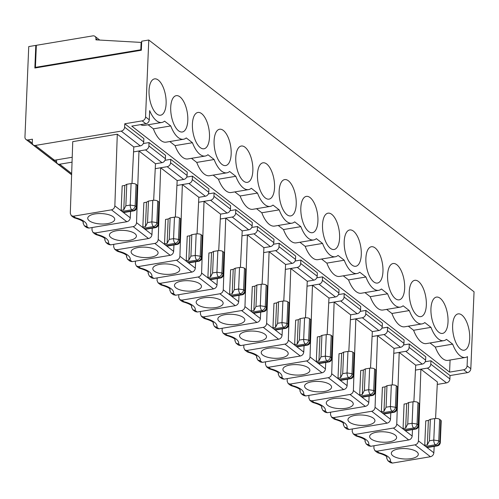 <?xml version="1.0" encoding="UTF-8"?>
<svg xmlns="http://www.w3.org/2000/svg" width="499" height="499" viewBox="0 0 499 499"><rect width="100%" height="100%" fill="white"/><g stroke="black" fill="none" stroke-linecap="round" stroke-linejoin="round"><path stroke-width="0.75" d="M365.093 440.205L365.037 441.465L366.235 443.985L368.699 444.734A22.093 8.533 -177.6 0 0 357.371 435.97L355.606 435.758L353.23 433.912L352.207 431.535L352.294 428.972M428.379 420.426L430.344 419.291L429.446 440.785L427.356 444.859L428.379 420.426L425.766 420.863L424.743 445.289A3.68 1.622 80.5 0 0 425.578 446.405L426.72 447.291A3.68 1.622 80.5 0 0 427.468 447.528A3.68 1.622 80.5 0 0 427.593 447.497L430.2 447.06M388.016 460.839L390.305 462.61L392.401 463.084L430.431 456.735C432.415 456.205 433.556 454.895 433.856 452.818L434.18 446.405M386.775 456.99L386.725 458.257L387.916 460.77L390.38 461.519A22.093 8.533 -177.6 0 0 379.053 452.755L377.038 451.19L415.062 444.84C417.045 444.303 418.168 442.987 418.436 440.885L420.882 369.198L437.386 381.972L435.571 418.474M411.082 458.631A13.504 5.215 -177.6 0 0 418.299 454.046A13.504 5.215 -177.6 0 0 398.558 448.938A13.504 5.215 -177.6 0 0 391.366 452.917A13.504 5.215 -177.6 0 0 397.416 457.882A13.504 5.215 -177.6 0 0 411.082 458.631M379.053 452.755L377.294 452.543L374.911 450.697L373.894 448.32L373.982 445.757M427.356 444.859L424.743 445.289M430.344 419.291L434.691 418.567L433.793 440.062A3.68 1.622 80.5 0 0 435.359 444.777L436.494 445.657A3.68 1.622 80.5 0 0 437.243 445.894A3.68 3.68 0 0 0 440.318 442.42L441.216 420.925A3.68 1.422 -177.6 0 0 440.798 420.227L439.9 441.715L440.311 442.42M425.578 446.405L435.359 444.777A3.68 2.982 -52.3 0 0 438.758 440.835L439.663 419.347A3.68 1.422 -177.6 0 0 434.691 418.567M439.663 419.347L440.798 420.227M425.217 361.731L430.943 360.777L430.805 364.17A3.68 2.982 127.7 0 1 427.4 368.106L446.499 382.889A3.68 2.982 -52.3 0 0 449.898 378.947L450.042 375.554L467.426 372.653A3.68 2.982 -52.3 0 0 470.825 368.717L474.05 291.79L148.777 40.014L141.71 41.192L141.336 50.243L34.855 68.02L35.803 45.397L28.742 46.575L24.95 137.075A3.68 2.982 -52.3 0 0 25.954 139.439A3.68 2.982 -52.3 0 0 28.069 139.92L32.416 139.196L32.273 142.589A3.68 2.982 -52.3 0 0 33.277 144.96A3.68 2.982 -52.3 0 0 35.385 145.44L121.22 131.106A3.68 2.982 -52.3 0 0 124.625 127.17L124.762 123.777L142.146 120.87A3.68 2.982 -52.3 0 0 145.552 116.934L148.777 40.014M415.455 370.102L427.4 368.106M430.943 360.777L450.042 375.554M148.109 124.762L153.38 128.842L170.764 125.941L164.564 121.138A25.78 11.371 80.5 0 1 161.826 122.473A25.78 11.371 80.5 0 1 149.663 110.628L149.276 119.822A3.68 2.982 -52.3 0 1 145.876 123.758L131.755 126.116L449.574 372.129L463.696 369.765A3.68 2.982 -52.3 0 0 467.095 365.829L467.482 356.635A25.78 11.371 -99.5 0 1 465.417 357.465L448.033 360.372A25.78 11.371 -99.5 0 1 435.284 347.055L452.668 344.148L446.468 339.351A25.78 11.371 -99.5 0 1 443.73 340.68A25.78 11.371 -99.5 0 1 430.986 327.363L413.602 330.269A25.78 11.371 80.5 0 0 426.346 343.586L443.73 340.68M465.417 357.465A25.78 11.371 -99.5 0 1 452.668 344.148M180.095 240.992L179.677 240.293L180.576 218.799A3.68 1.422 2.4 0 1 181 219.498L180.095 240.992A3.68 3.68 0 0 1 177.026 244.466A3.68 1.622 -99.5 0 1 176.278 244.229A3.68 2.982 -52.3 0 0 179.677 240.293L178.536 239.414L179.44 217.92L180.576 218.799M126.559 255.569L126.503 256.829L127.7 259.343L130.164 260.098A22.093 8.533 -177.6 0 0 118.837 251.328L117.072 251.116L114.689 249.275M130.164 260.098L132.185 261.663L130.077 261.183L127.7 259.343M148.24 272.354L148.191 273.614L149.382 276.128L151.846 276.883A22.093 8.533 -177.6 0 0 140.518 268.113L138.759 267.901L136.377 266.061L135.36 263.684L135.447 261.114M151.846 276.883L153.867 278.448L151.765 277.968L149.382 276.128M169.928 289.139L169.872 290.399L171.07 292.913L173.533 293.668A22.093 8.533 -177.6 0 0 162.206 284.898L160.441 284.686L158.064 282.846L157.042 280.469L157.129 277.899M173.533 293.668L175.554 295.233L173.446 294.753M191.61 305.924L191.56 307.184L192.751 309.698L195.215 310.453A22.093 8.533 -177.6 0 0 183.888 301.683L182.129 301.477L179.746 299.631M195.215 310.453L197.236 312.018L195.134 311.538L192.757 309.698M213.298 322.71L213.241 323.97L214.439 326.483L216.903 327.238A22.093 8.533 -177.6 0 0 205.576 318.468L203.81 318.262L201.434 316.416L200.411 314.039L200.498 311.47M216.903 327.238L218.924 328.804L216.816 328.323M234.979 339.495L234.929 340.755L236.127 343.268L238.584 344.023A22.093 8.533 -177.6 0 0 227.263 335.259L225.498 335.047L223.115 333.201L222.099 330.825L222.186 328.255M238.584 344.023L240.605 345.589L238.503 345.108M256.667 356.28L256.617 357.54L257.808 360.06L260.272 360.808A22.093 8.533 -177.6 0 0 248.945 352.045L247.186 351.832L244.803 349.986M260.272 360.808L262.293 362.374L260.185 361.894L257.808 360.053M278.355 373.065L278.299 374.325L279.496 376.845L281.96 377.593A22.093 8.533 -177.6 0 0 270.633 368.83L268.867 368.618L266.485 366.771L265.468 364.395L265.555 361.831M281.96 377.593L283.975 379.159L281.873 378.679L279.496 376.839M300.036 389.85L299.986 391.11L301.178 393.63L303.642 394.378A22.093 8.533 -177.6 0 0 292.314 385.615L290.555 385.403L288.173 383.556M303.642 394.378L305.662 395.944L303.554 395.47L301.178 393.63M321.724 406.635L321.668 407.895L322.865 410.415L325.329 411.164A22.093 8.533 -177.6 0 0 314.002 402.4L312.237 402.188L309.854 400.341L308.837 397.965L308.925 395.401M325.329 411.164L327.35 412.729L325.242 412.255L322.865 410.415M343.406 423.42L343.356 424.68L344.547 427.2L347.011 427.949A22.093 8.533 -177.6 0 0 335.684 419.185L333.925 418.973L331.542 417.127L330.525 414.75L330.612 412.186M347.011 427.949L349.032 429.514L346.93 429.04L344.547 427.2M396.942 408.843L396.53 408.145L397.429 386.656A3.68 1.422 2.4 0 1 397.846 387.355L396.948 408.843A3.68 3.68 0 0 1 393.873 412.324A3.68 1.622 -99.5 0 1 393.125 412.087A3.68 2.982 -52.3 0 0 396.53 408.145L395.389 407.265L390.424 406.492A3.68 1.622 80.5 0 0 391.989 411.201A3.68 2.982 -52.3 0 0 395.389 407.265L396.287 385.777A3.68 1.422 -177.6 0 0 391.322 384.997L390.424 406.492L386.076 407.215L383.987 411.288L381.373 411.719A3.68 1.622 80.5 0 0 382.209 412.835L383.344 413.715L393.125 412.087L391.989 411.201L382.209 412.835M386.831 413.49L384.218 413.927A3.68 1.622 -99.5 0 1 384.099 413.958A3.68 1.622 -99.5 0 1 383.344 413.715M408.325 326.184L413.602 330.269M386.644 309.399L391.915 313.484L409.299 310.578A25.78 11.371 -99.5 0 0 422.042 323.895A25.78 11.371 -99.5 0 0 424.78 322.566L430.986 327.363M349.032 429.514L387.062 423.164C389.045 422.628 390.187 421.324 390.486 419.247L390.804 412.835M392.202 384.904L394.017 348.402L400.535 347.31A3.68 2.982 127.7 0 0 403.941 343.374L404.078 339.981L387.573 327.207L387.43 330.6A3.68 2.982 127.7 0 1 384.03 334.536L400.535 347.31M367.707 425.054A13.504 5.215 -177.6 0 0 374.93 420.476A13.504 5.215 -177.6 0 0 355.188 415.368A13.504 5.215 -177.6 0 0 347.996 419.347A13.504 5.215 -177.6 0 0 354.047 424.312A13.504 5.215 -177.6 0 0 367.707 425.054M335.684 419.185L333.663 417.619L371.693 411.27C373.676 410.733 374.799 409.417 375.067 407.309L377.512 335.627L394.017 348.402M377.038 451.19L374.917 450.703M449.574 372.129L450.079 360.029M469.709 338.653A18.413 8.121 80.5 0 0 461.881 315.075A18.413 8.121 80.5 0 0 458.138 313.883A18.413 8.121 80.5 0 0 453.154 333.382A18.413 8.121 80.5 0 0 464.201 350.204A18.413 8.121 80.5 0 0 469.709 338.653M375.26 392.058L374.843 391.359L375.741 369.871A3.68 1.422 2.4 0 1 376.165 370.57L375.26 392.058A3.68 3.68 0 0 1 372.192 395.539A3.68 1.622 -99.5 0 1 371.443 395.302A3.68 2.982 -52.3 0 0 374.843 391.359L373.701 390.48L374.606 368.992L375.741 369.871M92.845 35.872L36.346 45.303L35.423 67.365L140.812 49.763L141.123 42.415L95.914 39.851L95.964 38.722A3.68 2.982 -52.3 0 0 94.96 36.352A3.68 2.982 -52.3 0 0 92.845 35.872M36.022 67.827L35.423 67.365M141.336 50.168L140.812 49.763M126.609 212.063L124.002 212.499A3.68 1.622 -99.5 0 1 123.877 212.53A3.68 1.622 -99.5 0 1 123.128 212.293L121.987 211.414A3.68 1.622 -99.5 0 1 121.151 210.297L123.764 209.861L125.854 205.794L130.202 205.064L131.1 183.57A3.68 1.422 2.4 0 1 136.071 184.349L135.167 205.844A3.68 2.982 127.7 0 1 131.767 209.78A3.68 1.622 -99.5 0 1 130.202 205.064L135.167 205.844L136.308 206.723L137.206 185.229L136.071 184.349M140.624 124.638A25.78 11.371 80.5 0 0 144.442 125.374L161.826 122.473M446.499 382.889L437.267 384.43M435.284 347.055L430.013 342.969M158.408 224.207L157.99 223.508L158.894 202.014A3.68 1.422 2.4 0 1 159.312 202.713L158.414 224.207A3.68 3.68 0 0 1 155.339 227.681A3.68 1.622 -99.5 0 1 154.59 227.444A3.68 2.982 -52.3 0 0 157.99 223.508L156.854 222.629L157.753 201.134L158.894 202.014M104.871 238.784L104.821 240.044L106.013 242.558L108.476 243.312L110.497 244.878L108.389 244.398M108.476 243.312A22.093 8.533 -177.6 0 0 97.149 234.542L95.39 234.33L93.007 232.49L91.984 230.108L92.072 227.544M97.149 234.542L95.128 232.977L93.014 232.49M150.86 257.203A13.504 5.215 -177.6 0 0 158.077 252.625A13.504 5.215 -177.6 0 0 138.335 247.51A13.504 5.215 -177.6 0 0 131.143 251.496A13.504 5.215 -177.6 0 0 137.194 256.455A13.504 5.215 -177.6 0 0 150.86 257.203M132.185 261.663L170.209 255.313C172.199 254.777 173.34 253.473 173.64 251.39L173.958 244.984M118.837 251.328L116.816 249.768L154.84 243.418C156.823 242.882 157.952 241.56 158.22 239.458L160.659 167.77L177.17 180.544L183.688 179.459A3.68 2.982 127.7 0 0 187.088 175.523L187.231 172.124L170.727 159.349L170.583 162.743A3.68 2.982 127.7 0 1 167.184 166.685L183.688 179.459M389.395 441.84A13.504 5.215 -177.6 0 0 396.618 437.261A13.504 5.215 -177.6 0 0 376.876 432.153A13.504 5.215 -177.6 0 0 369.678 436.132A13.504 5.215 -177.6 0 0 375.728 441.097A13.504 5.215 -177.6 0 0 389.395 441.84M368.699 444.734L370.72 446.299L408.743 439.95C410.733 439.419 411.875 438.11 412.174 436.032L412.492 429.62M357.371 435.97L355.35 434.404L393.38 428.055C395.358 427.518 396.487 426.202 396.755 424.1L399.2 352.413L415.704 365.187L422.223 364.095A3.68 2.982 127.7 0 0 425.622 360.159L425.766 356.766L409.261 343.992L409.118 347.385A3.68 2.982 127.7 0 1 405.718 351.321L422.223 364.095M370.72 446.299L368.611 445.825L366.235 443.985M413.883 401.689L415.704 365.187M408.513 430.275L405.905 430.712A3.68 1.622 -99.5 0 1 405.781 430.743A3.68 1.622 -99.5 0 1 405.032 430.506L414.812 428.872A3.68 2.982 -52.3 0 0 418.212 424.93L419.11 403.441A3.68 1.422 2.4 0 1 419.534 404.14L418.63 425.635M406.691 403.641L405.668 428.073L407.764 424L408.662 402.506L406.691 403.641L404.084 404.078L403.061 428.504A3.68 1.622 80.5 0 0 403.897 429.62L413.671 427.992A3.68 2.982 -52.3 0 0 417.077 424.05L412.105 423.277A3.68 1.622 80.5 0 0 413.671 427.992L414.812 428.872A3.68 1.622 -99.5 0 0 415.561 429.109A3.68 3.68 0 0 0 418.63 425.628L417.077 424.05L417.975 402.562L419.11 403.441M417.975 402.562A3.68 1.422 -177.6 0 0 413.01 401.782L412.105 423.277L407.764 424M408.662 402.506L413.01 401.782M179.44 217.92A3.68 1.422 -177.6 0 0 174.475 217.146L173.571 238.634A3.68 1.622 80.5 0 0 175.137 243.35A3.68 2.982 -52.3 0 0 178.536 239.414L173.571 238.634L169.223 239.364L167.134 243.431L164.527 243.868A3.68 1.622 80.5 0 0 165.356 244.984L166.498 245.864L176.278 244.229L175.137 243.35L165.356 244.984M164.527 243.868L165.549 219.435L168.157 218.999L170.128 217.87L169.223 239.364M170.128 217.87L174.475 217.146M168.157 218.999L167.134 243.431M201.777 257.777L201.365 257.079L202.263 235.584A3.68 1.422 2.4 0 1 202.681 236.283L201.783 257.777A3.68 3.68 0 0 1 198.708 261.251A3.68 1.622 -99.5 0 1 197.96 261.014A3.68 2.982 -52.3 0 0 201.365 257.079L200.224 256.199L201.122 234.705L202.263 235.584M201.122 234.705A3.68 1.422 -177.6 0 0 196.157 233.931L195.259 255.419A3.68 1.622 80.5 0 0 196.824 260.135A3.68 2.982 -52.3 0 0 200.224 256.199L195.259 255.419L190.911 256.149L188.822 260.216L186.208 260.653A3.68 1.622 80.5 0 0 187.044 261.769L188.179 262.649L197.96 261.014L196.824 260.135L187.044 261.769M186.208 260.653L187.231 236.22L189.845 235.784L191.809 234.655L190.911 256.149M191.809 234.655L196.157 233.931M189.845 235.784L188.822 260.216M223.465 274.562L223.047 273.864L223.945 252.375A3.68 1.422 2.4 0 1 224.369 253.074L223.465 274.562A3.68 3.68 0 0 1 220.396 278.043A3.68 1.622 -99.5 0 1 219.647 277.8A3.68 2.982 -52.3 0 0 223.047 273.864L221.912 272.984L222.81 251.49L223.945 252.375M222.81 251.49A3.68 1.422 -177.6 0 0 217.845 250.716L216.94 272.204A3.68 1.622 80.5 0 0 218.506 276.92A3.68 2.982 -52.3 0 0 221.912 272.984L216.94 272.204L212.599 272.934L210.503 277.001L207.896 277.438A3.68 1.622 80.5 0 0 208.732 278.554L209.867 279.434L219.647 277.8L218.506 276.92L208.732 278.554M207.896 277.438L208.919 253.005L211.526 252.575L213.497 251.44L212.599 272.934M213.497 251.44L217.845 250.716M211.526 252.575L210.503 277.001M245.146 291.347L244.735 290.649L245.633 269.161A3.68 1.422 2.4 0 1 246.051 269.859L245.152 291.347A3.68 3.68 0 0 1 242.077 294.828A3.68 1.622 -99.5 0 1 241.329 294.585A3.68 2.982 -52.3 0 0 244.735 290.649L243.593 289.769L244.498 268.275L245.633 269.161M244.498 268.275A3.68 1.422 -177.6 0 0 239.526 267.501L238.628 288.99A3.68 1.622 80.5 0 0 240.194 293.705A3.68 2.982 -52.3 0 0 243.593 289.769L238.628 288.99L234.281 289.719L232.191 293.786L229.577 294.223A3.68 1.622 80.5 0 0 230.413 295.339L231.555 296.219L241.329 294.585L240.194 293.705L230.413 295.339M229.577 294.223L230.6 269.791L233.214 269.36L235.179 268.225L234.281 289.719M235.179 268.225L239.526 267.501M233.214 269.36L232.191 293.786M266.834 308.132L266.416 307.434L267.321 285.946A3.68 1.422 2.4 0 1 267.738 286.644L266.834 308.132A3.68 3.68 0 0 1 263.765 311.613A3.68 1.622 -99.5 0 1 263.017 311.37A3.68 2.982 -52.3 0 0 266.416 307.434L265.281 306.554L266.179 285.06L267.321 285.946M266.179 285.06A3.68 1.422 -177.6 0 0 261.214 284.287L260.31 305.781A3.68 1.622 80.5 0 0 261.875 310.49A3.68 2.982 -52.3 0 0 265.281 306.554L260.31 305.781L255.968 306.505L253.872 310.571L251.265 311.008A3.68 1.622 80.5 0 0 252.101 312.125L253.236 313.004L263.017 311.37L261.875 310.49L252.101 312.125M251.265 311.008L252.288 286.576L254.895 286.145L256.866 285.01L255.968 306.505M256.866 285.01L261.214 284.287M254.895 286.145L253.872 310.571M288.522 324.918L288.104 324.219L289.002 302.731A3.68 1.422 2.4 0 1 289.42 303.429L288.522 324.918A3.68 3.68 0 0 1 285.447 328.398A3.68 1.622 -99.5 0 1 284.698 328.155A3.68 2.982 -52.3 0 0 288.104 324.219L286.962 323.34L287.867 301.845L289.002 302.731M287.867 301.845A3.68 1.422 -177.6 0 0 282.896 301.072L281.997 322.566A3.68 1.622 80.5 0 0 283.563 327.275A3.68 2.982 -52.3 0 0 286.962 323.34L281.997 322.566L277.65 323.29L275.56 327.356L272.947 327.793A3.68 1.622 80.5 0 0 273.783 328.91L274.924 329.789L284.698 328.155L283.563 327.275L273.783 328.91M272.947 327.793L273.976 303.367L276.583 302.93L278.554 301.795L277.65 323.29M278.554 301.795L282.896 301.072M276.583 302.93L275.56 327.356M310.203 341.703L309.785 341.004L310.69 319.516A3.68 1.422 2.4 0 1 311.108 320.215L310.21 341.703A3.68 3.68 0 0 1 307.135 345.183A3.68 1.622 -99.5 0 1 306.386 344.946A3.68 2.982 -52.3 0 0 309.785 341.004L308.65 340.125L309.548 318.63L310.69 319.516M309.548 318.63A3.68 1.422 -177.6 0 0 304.583 317.857L303.679 339.351A3.68 1.622 80.5 0 0 305.245 344.061A3.68 2.982 -52.3 0 0 308.65 340.125L303.679 339.351L299.338 340.075L297.242 344.142L294.635 344.578A3.68 1.622 80.5 0 0 295.47 345.695L296.606 346.574L306.386 344.946L305.245 344.061L295.47 345.695M294.635 344.578L295.658 320.152L298.265 319.716L300.236 318.58L299.338 340.075M300.236 318.58L304.583 317.857M298.265 319.716L297.242 344.142M331.891 358.488L331.473 357.789L332.371 336.301A3.68 1.422 2.4 0 1 332.796 337L331.891 358.488A3.68 3.68 0 0 1 328.822 361.968A3.68 1.622 -99.5 0 1 328.068 361.731A3.68 2.982 -52.3 0 0 331.473 357.789L330.332 356.91L331.236 335.422L332.371 336.301M331.236 335.422A3.68 1.422 -177.6 0 0 326.265 334.642L325.367 356.136A3.68 1.622 80.5 0 0 326.932 360.846A3.68 2.982 -52.3 0 0 330.332 356.91L325.367 356.136L321.019 356.86L318.93 360.927L316.316 361.363A3.68 1.622 80.5 0 0 317.152 362.48L318.293 363.359L328.068 361.731L326.932 360.846L317.152 362.48M316.316 361.363L317.345 336.937L319.953 336.501L321.924 335.365L321.019 356.86M321.924 335.365L326.265 334.642M319.953 336.501L318.93 360.927M353.573 375.273L353.155 374.574L354.059 353.086A3.68 1.422 2.4 0 1 354.477 353.785L353.579 375.273A3.68 3.68 0 0 1 350.504 378.753A3.68 1.622 -99.5 0 1 349.755 378.516A3.68 2.982 -52.3 0 0 353.155 374.574L352.02 373.695L352.918 352.207L354.059 353.086M352.918 352.207A3.68 1.422 -177.6 0 0 347.953 351.427L347.055 372.921A3.68 1.622 80.5 0 0 348.62 377.631A3.68 2.982 -52.3 0 0 352.02 373.695L347.055 372.921L342.707 373.645L340.611 377.712L338.004 378.148A3.68 1.622 80.5 0 0 338.84 379.265L339.975 380.144L349.755 378.516L348.62 377.631L338.84 379.265M338.004 378.148L339.027 353.722L341.64 353.286L343.605 352.151L342.707 373.645M343.605 352.151L347.953 351.427M341.64 353.286L340.611 377.712M374.606 368.992A3.68 1.422 -177.6 0 0 369.64 368.212L368.736 389.707A3.68 1.622 80.5 0 0 370.302 394.416A3.68 2.982 -52.3 0 0 373.701 390.48L368.736 389.707L364.389 390.43L362.299 394.497L359.692 394.934A3.68 1.622 80.5 0 0 360.521 396.05L361.663 396.93L371.443 395.302L370.302 394.416L360.521 396.05M359.692 394.934L360.715 370.507L363.322 370.071L365.293 368.936L364.389 390.43M365.293 368.936L369.64 368.212M363.322 370.071L362.299 394.497M396.287 385.777L397.429 386.656M381.373 411.719L382.396 387.293L385.01 386.856L386.974 385.721L386.076 407.215M386.974 385.721L391.322 384.997M385.01 386.856L383.987 411.288M405.668 428.073L403.061 428.504M403.897 429.62L405.032 430.506M169.978 245.633L167.371 246.069A3.68 1.622 -99.5 0 1 167.246 246.101A3.68 1.622 -99.5 0 1 166.498 245.864M191.666 262.418L189.052 262.854A3.68 1.622 -99.5 0 1 188.934 262.886A3.68 1.622 -99.5 0 1 188.179 262.649M172.542 273.988A13.504 5.215 -177.6 0 0 179.765 269.41A13.504 5.215 -177.6 0 0 160.023 264.295A13.504 5.215 -177.6 0 0 152.831 268.281A13.504 5.215 -177.6 0 0 158.882 273.24A13.504 5.215 -177.6 0 0 172.542 273.988M213.347 279.203L210.74 279.64A3.68 1.622 -99.5 0 1 210.615 279.671A3.68 1.622 -99.5 0 1 209.867 279.434M194.23 290.774A13.504 5.215 -177.6 0 0 201.453 286.195A13.504 5.215 -177.6 0 0 181.711 281.08A13.504 5.215 -177.6 0 0 174.513 285.066A13.504 5.215 -177.6 0 0 180.563 290.025A13.504 5.215 -177.6 0 0 194.23 290.774M235.035 295.988L232.428 296.425A3.68 1.622 -99.5 0 1 232.303 296.456A3.68 1.622 -99.5 0 1 231.555 296.219M215.917 307.559A13.504 5.215 -177.6 0 0 223.134 302.98A13.504 5.215 -177.6 0 0 203.392 297.866A13.504 5.215 -177.6 0 0 196.201 301.851A13.504 5.215 -177.6 0 0 202.251 306.81A13.504 5.215 -177.6 0 0 215.917 307.559M256.717 312.773L254.11 313.21A3.68 1.622 -99.5 0 1 253.985 313.241A3.68 1.622 -99.5 0 1 253.236 313.004M237.599 324.344A13.504 5.215 -177.6 0 0 244.822 319.765A13.504 5.215 -177.6 0 0 225.08 314.651A13.504 5.215 -177.6 0 0 217.882 318.636A13.504 5.215 -177.6 0 0 223.939 323.595A13.504 5.215 -177.6 0 0 237.599 324.344M278.405 329.558L275.797 329.995A3.68 1.622 -99.5 0 1 275.673 330.026A3.68 1.622 -99.5 0 1 274.924 329.789M259.287 341.129A13.504 5.215 -177.6 0 0 266.503 336.551A13.504 5.215 -177.6 0 0 246.762 331.436A13.504 5.215 -177.6 0 0 239.57 335.422A13.504 5.215 -177.6 0 0 245.62 340.38A13.504 5.215 -177.6 0 0 259.287 341.129M300.092 346.343L297.479 346.78A3.68 1.622 -99.5 0 1 297.354 346.817A3.68 1.622 -99.5 0 1 296.606 346.574M280.968 357.914A13.504 5.215 -177.6 0 0 288.191 353.336A13.504 5.215 -177.6 0 0 268.45 348.221A13.504 5.215 -177.6 0 0 261.251 352.207A13.504 5.215 -177.6 0 0 267.308 357.165A13.504 5.215 -177.6 0 0 280.968 357.914M321.774 363.135L319.167 363.565A3.68 1.622 -99.5 0 1 319.042 363.603A3.68 1.622 -99.5 0 1 318.293 363.359M302.656 374.699A13.504 5.215 -177.6 0 0 309.873 370.121A13.504 5.215 -177.6 0 0 290.131 365.006A13.504 5.215 -177.6 0 0 282.939 368.992A13.504 5.215 -177.6 0 0 288.99 373.957A13.504 5.215 -177.6 0 0 302.656 374.699M343.462 379.92L340.848 380.35A3.68 1.622 -99.5 0 1 340.723 380.388A3.68 1.622 -99.5 0 1 339.975 380.144M324.338 391.484A13.504 5.215 -177.6 0 0 331.561 386.906A13.504 5.215 -177.6 0 0 311.819 381.791A13.504 5.215 -177.6 0 0 304.621 385.777A13.504 5.215 -177.6 0 0 310.677 390.742A13.504 5.215 -177.6 0 0 324.338 391.484M365.143 396.705L362.536 397.142A3.68 1.622 -99.5 0 1 362.411 397.173A3.68 1.622 -99.5 0 1 361.663 396.93M346.025 408.269A13.504 5.215 -177.6 0 0 353.242 403.691A13.504 5.215 -177.6 0 0 333.5 398.576A13.504 5.215 -177.6 0 0 326.309 402.562A13.504 5.215 -177.6 0 0 332.359 407.527A13.504 5.215 -177.6 0 0 346.025 408.269M355.35 434.404L353.23 433.918M116.816 249.768L114.695 249.282L113.672 246.899L113.76 244.329M175.349 217.046L177.17 180.544M140.518 268.113L138.497 266.553L136.383 266.067M153.867 278.448L191.897 272.098C193.88 271.562 195.022 270.258 195.321 268.175L195.639 261.769M197.036 233.831L198.852 197.33L205.37 196.244A3.68 2.982 127.7 0 0 208.775 192.308L208.913 188.909L192.408 176.135L192.265 179.528A3.68 2.982 127.7 0 1 188.865 183.47L205.37 196.244M138.497 266.553L176.527 260.204C178.511 259.667 179.634 258.345 179.902 256.243L182.347 184.555L198.852 197.33M162.206 284.898L160.185 283.338L158.064 282.852M175.554 295.233L213.578 288.884C215.568 288.347 216.709 287.044 217.009 284.966L217.327 278.554M218.718 250.617L220.539 214.115L227.057 213.029A3.68 2.982 127.7 0 0 230.457 209.093L230.6 205.7L214.096 192.92L213.952 196.313A3.68 2.982 127.7 0 1 210.553 200.255L227.057 213.029M160.185 283.338L198.215 276.989C200.193 276.452 201.322 275.13 201.59 273.028L204.035 201.34L220.539 214.115M183.888 301.683L181.873 300.124L179.752 299.637L178.729 297.254L178.817 294.684M197.236 312.018L235.266 305.669C237.25 305.132 238.391 303.829 238.69 301.752L239.015 295.339M240.406 267.408L242.221 230.9L248.739 229.814A3.68 2.982 127.7 0 0 252.145 225.879L252.288 222.485L235.778 209.705L235.64 213.098A3.68 2.982 127.7 0 1 232.235 217.04L248.739 229.814M181.873 300.124L219.897 293.774C221.88 293.237 223.003 291.915 223.271 289.813L225.716 218.125L242.221 230.9M205.576 318.468L203.555 316.909L201.44 316.422M218.924 328.804L256.948 322.454C258.937 321.917 260.079 320.614 260.378 318.537L260.696 312.125M262.087 284.193L263.909 247.691L270.427 246.6A3.68 2.982 127.7 0 0 273.826 242.664L273.97 239.271L257.465 226.49L257.322 229.883A3.68 2.982 127.7 0 1 253.922 233.825L270.427 246.6M203.555 316.909L241.585 310.559C243.568 310.022 244.691 308.7 244.959 306.598L247.404 234.91L263.909 247.691M227.263 335.259L225.242 333.694L223.122 333.207M240.605 345.589L278.635 339.239C280.619 338.702 281.76 337.399 282.06 335.322L282.384 328.91M283.775 300.978L285.59 264.476L292.115 263.385A3.68 2.982 127.7 0 0 295.514 259.449L295.658 256.056L279.147 243.275L279.01 246.668A3.68 2.982 127.7 0 1 275.604 250.61L292.115 263.385M225.242 333.694L263.266 327.344C265.25 326.808 266.379 325.485 266.641 323.383L269.086 251.696L285.59 264.476M248.945 352.045L246.924 350.479L244.809 349.992L243.78 347.61L243.868 345.04M262.293 362.374L300.317 356.024C302.307 355.488 303.448 354.184 303.748 352.107L304.066 345.695M305.457 317.763L307.278 281.261L313.796 280.17A3.68 2.982 127.7 0 0 317.196 276.234L317.339 272.841L300.835 260.06L300.691 263.453A3.68 2.982 127.7 0 1 297.292 267.395L313.796 280.17M246.924 350.479L284.954 344.129C286.937 343.593 288.06 342.27 288.328 340.168L290.774 268.481L307.278 281.261M270.633 368.83L268.612 367.264L266.491 366.777M283.975 379.159L322.005 372.809C323.988 372.273 325.136 370.969 325.435 368.892L325.753 362.48M327.144 334.548L328.966 298.046L335.484 296.955A3.68 2.982 127.7 0 0 338.883 293.019L339.027 289.626L322.522 276.845L322.379 280.245A3.68 2.982 127.7 0 1 318.973 284.181L335.484 296.955M268.612 367.264L306.636 360.914C308.619 360.378 309.748 359.055 310.016 356.953L312.455 285.266L328.966 298.046M292.314 385.615L290.293 384.049L288.179 383.563L287.15 381.18L287.237 378.616M305.662 395.944L343.692 389.594C345.676 389.058 346.817 387.754 347.117 385.677L347.435 379.265M348.826 351.333L350.647 314.832L357.165 313.74A3.68 2.982 127.7 0 0 360.571 309.804L360.708 306.411L344.204 293.637L344.061 297.03A3.68 2.982 127.7 0 1 340.661 300.966L357.165 313.74M290.293 384.049L328.323 377.699C330.307 377.163 331.43 375.841 331.698 373.739L334.143 302.051L350.647 314.832M314.002 402.4L311.981 400.834L309.86 400.348M327.35 412.729L365.374 406.379C367.364 405.843 368.505 404.539 368.805 402.462L369.123 396.05M370.514 368.119L372.335 331.617L378.853 330.525A3.68 2.982 127.7 0 0 382.253 326.589L382.396 323.196L365.892 310.422L365.748 313.815A3.68 2.982 127.7 0 1 362.349 317.751L378.853 330.525M311.981 400.834L350.005 394.484C351.988 393.948 353.117 392.626 353.386 390.524L355.824 318.836L372.335 331.617M333.663 417.619L331.548 417.133M393.773 353.317L405.718 351.321M155.239 168.674L167.184 166.685M176.92 185.46L188.865 183.47M198.608 202.245L210.553 200.255M220.29 219.03L232.235 217.04M241.978 235.815L253.922 233.825M263.665 252.606L275.604 250.61M285.347 269.391L297.292 267.395M307.035 286.177L318.973 284.181M328.716 302.962L340.661 300.966M350.404 319.747L362.349 317.751M372.086 336.532L384.03 334.536M448.021 321.867A18.413 8.121 80.5 0 0 436.45 297.098A18.413 8.121 80.5 0 0 431.473 316.597A18.413 8.121 80.5 0 0 442.513 333.419A18.413 8.121 80.5 0 0 448.021 321.867M209.486 137.225A18.413 8.121 80.5 0 0 197.916 112.456A18.413 8.121 80.5 0 0 192.938 131.954A18.413 8.121 80.5 0 0 203.979 148.777A18.413 8.121 80.5 0 0 209.486 137.225M231.168 154.01A18.413 8.121 80.5 0 0 219.604 129.241A18.413 8.121 80.5 0 0 214.62 148.739A18.413 8.121 80.5 0 0 225.667 165.562A18.413 8.121 80.5 0 0 231.168 154.01M252.856 170.795A18.413 8.121 80.5 0 0 241.285 146.026A18.413 8.121 80.5 0 0 236.308 165.525A18.413 8.121 80.5 0 0 247.348 182.347A18.413 8.121 80.5 0 0 252.856 170.795M274.544 187.58A18.413 8.121 80.5 0 0 262.973 162.811A18.413 8.121 80.5 0 0 257.989 182.31A18.413 8.121 80.5 0 0 269.036 199.132A18.413 8.121 80.5 0 0 274.544 187.58M296.225 204.365A18.413 8.121 80.5 0 0 284.655 179.596A18.413 8.121 80.5 0 0 279.677 199.095A18.413 8.121 80.5 0 0 290.724 215.917A18.413 8.121 80.5 0 0 296.225 204.365M317.913 221.151A18.413 8.121 80.5 0 0 306.342 196.381A18.413 8.121 80.5 0 0 301.359 215.88A18.413 8.121 80.5 0 0 312.405 232.702A18.413 8.121 80.5 0 0 317.913 221.151M339.594 237.936A18.413 8.121 80.5 0 0 328.024 213.167A18.413 8.121 80.5 0 0 323.046 232.665A18.413 8.121 80.5 0 0 334.093 249.488A18.413 8.121 80.5 0 0 339.594 237.936M361.282 254.721A18.413 8.121 80.5 0 0 349.712 229.952A18.413 8.121 80.5 0 0 344.734 249.45A18.413 8.121 80.5 0 0 355.775 266.273A18.413 8.121 80.5 0 0 361.282 254.721M382.964 271.512A18.413 8.121 80.5 0 0 371.393 246.743A18.413 8.121 80.5 0 0 366.416 266.241A18.413 8.121 80.5 0 0 377.462 283.064A18.413 8.121 80.5 0 0 382.964 271.512M404.652 288.297A18.413 8.121 80.5 0 0 393.081 263.528A18.413 8.121 80.5 0 0 388.103 283.027A18.413 8.121 80.5 0 0 399.144 299.849A18.413 8.121 80.5 0 0 404.652 288.297M426.333 305.082A18.413 8.121 80.5 0 0 414.769 280.313A18.413 8.121 80.5 0 0 409.785 299.812A18.413 8.121 80.5 0 0 420.832 316.634A18.413 8.121 80.5 0 0 426.333 305.082M175.062 145.627L192.446 142.726A25.78 11.371 -99.5 0 0 205.195 156.044L187.811 158.944A25.78 11.371 80.5 0 1 175.062 145.627L169.791 141.548M191.479 158.333L196.749 162.412L214.133 159.512L207.933 154.709A25.78 11.371 -99.5 0 1 205.195 156.044M196.749 162.412A25.78 11.371 80.5 0 0 209.493 175.729L226.877 172.829A25.78 11.371 -99.5 0 1 214.133 159.512M213.16 175.118L218.437 179.197L235.821 176.297L229.615 171.494A25.78 11.371 -99.5 0 1 226.877 172.829M218.437 179.197A25.78 11.371 80.5 0 0 231.18 192.514L248.564 189.614A25.78 11.371 -99.5 0 1 235.821 176.297M234.848 191.903L240.119 195.982L257.503 193.082L251.303 188.279A25.78 11.371 -99.5 0 1 248.564 189.614M240.119 195.982A25.78 11.371 80.5 0 0 252.868 209.299L270.252 206.399A25.78 11.371 -99.5 0 1 257.503 193.082M256.536 208.688L261.807 212.767L279.191 209.867L272.984 205.064A25.78 11.371 -99.5 0 1 270.252 206.399M261.807 212.767A25.78 11.371 80.5 0 0 274.55 226.084L291.934 223.184A25.78 11.371 -99.5 0 1 279.191 209.867M278.217 225.473L283.488 229.552L300.872 226.652L294.672 221.849A25.78 11.371 -99.5 0 1 291.934 223.184M283.488 229.552A25.78 11.371 80.5 0 0 296.238 242.87L313.622 239.969A25.78 11.371 -99.5 0 1 300.872 226.652M299.905 242.258L305.176 246.338L322.56 243.437L316.354 238.634A25.78 11.371 -99.5 0 1 313.622 239.969M305.176 246.338A25.78 11.371 80.5 0 0 317.919 259.655L335.303 256.754A25.78 11.371 -99.5 0 1 322.56 243.437M321.587 259.043L326.857 263.123L344.241 260.222L338.041 255.419A25.78 11.371 -99.5 0 1 335.303 256.754M326.857 263.123A25.78 11.371 80.5 0 0 339.607 276.44L356.991 273.539A25.78 11.371 -99.5 0 1 344.241 260.222M343.275 275.828L348.545 279.908L365.929 277.007L359.729 272.204A25.78 11.371 -99.5 0 1 356.991 273.539M348.545 279.908A25.78 11.371 80.5 0 0 361.288 293.231L378.672 290.324A25.78 11.371 -99.5 0 1 365.929 277.007M364.956 292.614L370.227 296.693L387.611 293.792L381.411 288.99A25.78 11.371 -99.5 0 1 378.672 290.324M370.227 296.693A25.78 11.371 80.5 0 0 382.976 310.016L400.36 307.11A25.78 11.371 -99.5 0 1 387.611 293.792M409.299 310.578L403.098 305.775A25.78 11.371 -99.5 0 1 400.36 307.11M391.915 313.484A25.78 11.371 80.5 0 0 404.658 326.801L422.042 323.895M403.535 344.946L409.261 343.992M164.994 160.304L170.727 159.349M186.682 177.095L192.408 176.135M208.37 193.88L214.096 192.92M230.051 210.665L235.778 209.705M251.739 227.45L257.465 226.49M273.421 244.236L279.147 243.275M295.109 261.021L300.835 260.06M316.79 277.806L322.522 276.845M338.478 294.591L344.204 293.637M360.159 311.376L365.892 310.422M381.847 328.161L387.573 327.207M125.854 205.794L126.758 184.299L131.1 183.57M126.758 184.299L124.787 185.428L122.18 185.865L121.151 210.297M137.206 185.229A3.68 1.422 2.4 0 1 137.63 185.927L136.726 207.422L136.308 206.723A3.68 2.982 -52.3 0 1 132.902 210.659L131.767 209.78L121.987 211.414M72.212 157.26L54.485 160.223A3.68 2.982 127.7 0 1 52.37 159.736L33.277 144.96M149.039 90.438A18.413 8.121 -99.5 0 1 154.547 78.886A18.413 8.121 -99.5 0 1 165.593 95.708A18.413 8.121 -99.5 0 1 160.609 115.207A18.413 8.121 -99.5 0 1 149.039 90.438M83.19 221.993L83.133 223.259L84.331 225.773L86.795 226.527L88.81 228.087L126.84 221.737C128.823 221.207 129.971 219.897 130.27 217.82L130.588 211.408M124.787 185.428L123.764 209.861M131.979 183.476L133.801 146.974L117.29 134.2L72.748 141.635L70.303 213.323L71.326 215.705L73.447 216.192L75.468 217.757L73.709 217.545M73.447 216.192L111.47 209.842C113.454 209.306 114.583 207.989 114.851 205.887L117.29 134.2M94.966 213.94A13.504 5.215 2.4 0 1 114.708 219.055A13.504 5.215 2.4 0 1 107.491 223.633A13.504 5.215 2.4 0 1 93.824 222.885A13.504 5.215 2.4 0 1 87.774 217.926A13.504 5.215 2.4 0 1 94.966 213.94M88.81 228.087L86.707 227.613L84.331 225.773M133.801 146.974L140.319 145.889L121.22 131.106M124.762 123.777L143.862 138.554L143.718 141.947A3.68 2.982 127.7 0 1 140.319 145.889M157.753 201.134A3.68 1.422 -177.6 0 0 152.788 200.355L151.889 221.849A3.68 1.622 80.5 0 0 153.455 226.565A3.68 2.982 -52.3 0 0 156.854 222.629L151.889 221.849L147.542 222.579L145.446 226.646L142.839 227.082A3.68 1.622 80.5 0 0 143.675 228.199L144.81 229.078L154.59 227.444L153.455 226.565L143.675 228.199M142.839 227.082L143.862 202.65L146.475 202.214L148.44 201.085L147.542 222.579M148.44 201.085L152.788 200.355M146.475 202.214L145.446 226.646M148.297 228.848L145.683 229.284A3.68 1.622 -99.5 0 1 145.558 229.315A3.68 1.622 -99.5 0 1 144.81 229.078M129.172 240.418A13.504 5.215 -177.6 0 0 136.395 235.84A13.504 5.215 -177.6 0 0 116.654 230.725A13.504 5.215 -177.6 0 0 109.456 234.711A13.504 5.215 -177.6 0 0 115.512 239.67A13.504 5.215 -177.6 0 0 129.172 240.418M110.497 244.878L148.527 238.528C150.511 237.992 151.652 236.688 151.952 234.605L152.27 228.199M153.661 200.261L155.482 163.759L162 162.674A3.68 2.982 127.7 0 0 165.406 158.732L165.543 155.339L149.039 142.564L148.895 145.958A3.68 2.982 127.7 0 1 145.496 149.893L162 162.674M95.128 232.977L133.158 226.627C135.142 226.091 136.264 224.775 136.533 222.673L138.978 150.985L155.482 163.759M72.043 162.163L59.662 164.227A3.68 2.982 127.7 0 1 57.553 163.747A3.68 2.982 127.7 0 1 56.543 161.377L56.612 159.867M133.551 151.889L145.496 149.893M143.313 143.519L149.039 142.564M187.799 120.44A18.413 8.121 80.5 0 0 176.228 95.671A18.413 8.121 80.5 0 0 171.251 115.169A18.413 8.121 80.5 0 0 182.297 131.992A18.413 8.121 80.5 0 0 187.799 120.44M153.38 128.842A25.78 11.371 80.5 0 0 166.123 142.159L183.507 139.258A25.78 11.371 -99.5 0 1 170.764 125.941M192.446 142.726L186.246 137.924A25.78 11.371 -99.5 0 1 183.507 139.258M141.647 42.814L141.123 42.415M36.327 45.802L35.803 45.397M365.274 440.505A18.413 7.111 2.4 0 1 365.037 441.465M426.72 447.291L436.494 445.657A3.68 2.982 127.7 0 0 439.9 441.715L438.758 440.835L433.793 440.062L429.446 440.785M415.062 444.84L430.431 456.735M392.401 463.084L390.38 461.519M386.956 457.29A18.413 7.111 2.4 0 1 386.725 458.257M418.436 440.885L433.856 452.818M430.805 364.17L449.898 378.947M126.74 255.862A18.413 7.111 2.4 0 1 126.503 256.829M148.421 272.647A18.413 7.111 2.4 0 1 148.191 273.614M170.109 289.432A18.413 7.111 2.4 0 1 169.872 290.399M182.74 301.764C193.319 304.864 191.292 306.411 191.797 306.243A18.413 7.111 2.4 0 1 191.56 307.184M213.478 323.009A18.413 7.111 2.4 0 1 213.241 323.97M235.16 339.794A18.413 7.111 2.4 0 1 234.929 340.755M256.848 356.579A18.413 7.111 2.4 0 1 256.617 357.54M269.479 368.911C280.064 372.005 278.037 373.551 278.542 373.383A18.413 7.111 2.4 0 1 278.299 374.325M291.16 385.696C301.745 388.79 299.718 390.337 300.223 390.168A18.413 7.111 2.4 0 1 299.986 391.11M321.905 406.935A18.413 7.111 2.4 0 1 321.668 407.895M343.586 423.72A18.413 7.111 2.4 0 1 343.356 424.68M371.693 411.27L387.062 423.164M463.696 369.765L467.426 372.653M467.095 365.829L470.825 368.717M123.877 212.53L133.657 210.896A3.68 1.622 -99.5 0 1 132.902 210.659L123.128 212.293M105.052 239.077A18.413 7.111 2.4 0 1 104.821 240.044M154.84 243.418L170.209 255.313M393.38 428.055L408.743 439.95M396.755 424.1L412.174 436.032M158.22 239.458L173.64 251.39M179.902 256.243L195.321 268.175M176.527 260.204L191.897 272.098M201.59 273.028L217.009 284.966M198.215 276.989L213.578 288.884M223.271 289.813L238.69 301.752M219.897 293.774L235.266 305.669M244.959 306.598L260.378 318.537M241.585 310.559L256.948 322.454M266.641 323.383L282.06 335.322M263.266 327.344L278.635 339.239M288.328 340.168L303.748 352.107M284.954 344.129L300.317 356.024M310.016 356.953L325.435 368.892M306.636 360.914L322.005 372.809M331.698 373.739L347.117 385.677M328.323 377.699L343.692 389.594M353.386 390.524L368.805 402.462M350.005 394.484L365.374 406.379M375.067 407.309L390.486 419.247M409.118 347.385L425.622 360.159M170.583 162.743L187.088 175.523M192.265 179.528L208.775 192.308M213.952 196.313L230.457 209.093M235.64 213.098L252.145 225.879M257.322 229.883L273.826 242.664M279.01 246.668L295.514 259.449M300.691 263.453L317.196 276.234M322.379 280.245L338.883 293.019M344.061 297.03L360.571 309.804M365.748 313.815L382.253 326.589M387.43 330.6L403.941 343.374M54.485 160.223L35.385 145.44M83.133 223.259A18.413 7.111 -177.6 0 0 83.364 222.292L83.37 222.242M75.468 217.757A22.093 8.533 2.4 0 1 86.795 226.527M126.84 221.737L111.47 209.842M130.27 217.82L114.851 205.887M145.876 123.758L142.146 120.87M149.276 119.822L145.552 116.934M143.718 141.947L124.625 127.17M136.533 222.673L151.952 234.605M133.158 226.627L148.527 238.528M59.662 164.227L71.656 173.515M148.895 145.958L165.406 158.732M28.069 139.92L32.298 143.201M54.322 160.241L56.574 161.988M97.542 39.945L95.964 38.722M356.217 436.051C366.802 439.145 364.775 440.698 365.28 440.53L365.274 440.449M377.905 452.836C388.484 455.93 386.457 457.483 386.962 457.315L386.962 457.234M117.683 251.409C128.268 254.509 126.241 256.056 126.746 255.887L126.74 255.812M139.364 268.194C149.95 271.294 147.922 272.841 148.428 272.672L148.428 272.597M161.052 284.979C171.637 288.079 169.61 289.626 170.115 289.457L170.109 289.383M171.07 292.913L173.452 294.759M204.422 318.555C215.007 321.649 212.979 323.196 213.485 323.028L213.478 322.953M214.439 326.483L216.822 328.33M226.109 335.34C236.688 338.434 234.667 339.981 235.172 339.813L235.166 339.738M236.127 343.268L238.51 345.115M247.791 352.126C258.376 355.219 256.349 356.766 256.854 356.598L256.848 356.523M312.848 402.481C323.433 405.575 321.406 407.122 321.911 406.959L321.905 406.878M334.53 419.266C345.115 422.36 343.087 423.907 343.593 423.745L343.586 423.663M437.243 445.894L427.468 447.528M106.013 242.558L108.395 244.404M95.995 234.624C106.58 237.724 104.553 239.271 105.058 239.102L105.052 239.027M415.561 429.109L405.781 430.743M177.026 244.466L167.246 246.101M198.708 261.251L188.934 262.886M220.396 278.043L210.615 279.671M242.077 294.828L232.303 296.456M263.765 311.613L253.985 313.241M285.447 328.398L275.673 330.026M307.135 345.183L297.354 346.817M328.822 361.968L319.042 363.603M350.504 378.753L340.723 380.388M372.192 395.539L362.411 397.173M393.873 412.324L384.099 413.958M133.657 210.896A3.68 3.68 0 0 0 136.726 207.422M74.332 217.845C84.917 220.957 82.846 222.46 83.377 222.317M73.709 217.552L71.32 215.705M155.339 227.681L145.558 229.315M71.619 174.638L57.553 163.747M71.613 174.781L25.954 139.439M94.96 36.352L99.756 40.07"/></g></svg>
